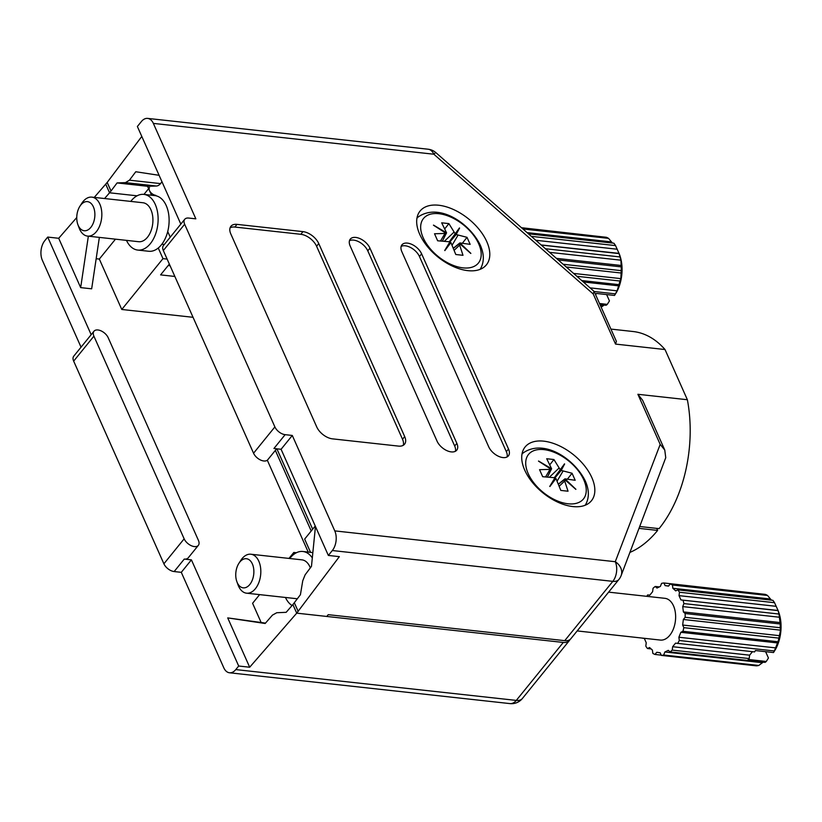 <?xml version="1.0" encoding="UTF-8"?>
<svg xmlns="http://www.w3.org/2000/svg" width="822" height="822" viewBox="0 0 822 822"><rect width="100%" height="100%" fill="white"/><g stroke="black" fill="none" stroke-linecap="round" stroke-linejoin="round"><path stroke-width="1.23" d="M149.532 187.529A5.6 3.206 39 0 0 149.481 190.57A5.6 3.206 39 0 0 155.79 195.338M265.485 623.117L227.715 617.897L265.157 623.497L272.452 615.113L276.767 612.729L286.148 612.328L292.899 604.571L296.721 613.15L563.286 642.444A13.995 8.014 39 0 0 569.389 640.533A13.995 8.014 39 0 0 569.995 639.557M639.208 528.392L657.621 530.416L656.716 528.382M161.852 244.226L164.297 244.494M158.256 248.018L162.982 258.632L167.133 259.094M296.372 552.744L293.803 552.466L294.44 553.894M312.668 529.193L276.88 448.812M267.304 460.197L308.219 552.086M115.47 239.161L99.328 259.064L121.769 309.473L193.047 317.302M99.328 259.064L96.164 258.725M99.359 237.394L91.663 288.82L80.669 287.618L88.355 236.181M81.039 347.172L42.354 260.286A13.995 8.58 -83.7 0 1 44.82 240.641L47.707 237.075L58.701 238.288L80.669 287.618M47.707 237.075L91.17 334.688M184.272 559.073L174.151 571.557L181.292 572.338L191.413 559.854L184.272 559.073A9.104 5.209 39 0 0 188.238 557.83L198.359 545.346A9.104 5.209 -141 0 1 194.393 546.589A9.104 5.209 39 0 1 184.149 538.831L93.903 336.157L73.661 361.125L163.897 563.8L184.149 538.831M191.413 559.854L238.688 666.015L249.683 667.228L296.721 613.15L339.342 556.648L328.348 555.436L281.083 449.274L273.932 448.493L285.142 434.663L292.293 435.455L281.083 449.274M227.715 617.897L249.683 667.228M259.618 594.625L252.59 603.297L261.119 622.46M94.263 197.393L107.189 182.422L111.001 191.002L109.562 192.79L137.069 195.811L109.562 192.79L105.74 184.21L109.562 192.79L104.569 198.534M169.353 264.078L160.588 274.887L174.86 276.449M170.082 265.732L168.181 265.516M198.359 545.346A9.104 5.209 -141 0 0 198.441 540.403L108.196 337.729A9.104 5.209 -141 0 0 97.952 329.971A9.104 5.209 39 0 0 93.985 331.215A9.104 5.209 39 0 0 93.903 336.157M181.292 572.338L223.79 667.783A13.995 8.58 -83.7 0 0 229.492 672.776A13.995 8.58 -83.7 0 0 235.791 669.591L238.688 666.015M657.621 530.416A111.998 68.647 96.3 0 1 630.032 552.353M174.151 571.557A9.104 5.209 -141 0 1 163.897 563.8M73.661 361.125A9.104 5.209 -141 0 1 73.744 356.183L93.985 331.215M76.754 217.532L58.701 238.288M162.982 258.632L121.769 309.473M293.803 552.466L288.974 558.415M311.219 530.981L275.349 450.394M524.744 470.174A42.703 24.434 39 0 0 557.83 502.191A42.703 24.434 39 0 0 591.439 500.752A42.703 24.434 39 0 0 591.819 477.541A42.703 24.434 39 0 0 558.734 445.534A42.703 24.434 39 0 0 525.114 446.973A42.703 24.434 39 0 0 524.744 470.174M419.703 234.26A42.703 24.434 39 0 0 452.788 266.266A42.703 24.434 39 0 0 486.408 264.838A42.703 24.434 39 0 0 486.778 241.627A42.703 24.434 39 0 0 453.693 209.61A42.703 24.434 39 0 0 420.073 211.049A42.703 24.434 39 0 0 419.703 234.26M140.922 194.485L141.713 194.382M564.735 640.657L612.822 581.36A13.995 8.014 39 0 0 618.915 579.448L570.828 638.756A13.995 8.014 -141 0 1 564.735 640.657L328.225 614.671L326.776 616.459L296.721 613.15L292.899 604.571L300.42 594.717L302.743 580.784L305.126 574.814L311.466 566.379L315.463 526.501M610.91 329.088L633.104 331.523A111.998 68.647 96.3 0 1 665.019 349.535L687.367 399.728A111.998 68.647 96.3 0 1 659.069 528.638L639.917 526.532M310.552 552.343L304.654 539.088L315.247 526.018M170.236 237.178L167.719 231.537M151.556 195.246L147.57 186.286L156.344 186.019L125.468 182.628L117.084 182.926L147.57 186.286M180.83 224.108L137.366 126.496L141.343 121.594A13.995 8.58 -83.7 0 1 147.652 118.399L428.139 149.224A13.995 8.58 -83.7 0 1 433.841 154.217L153.354 123.403A13.995 8.58 -83.7 0 0 147.652 118.399M159.108 175.312L135.774 171.747L129.424 180.182L160.516 183.604L161.985 181.785M276.654 448.791L267.777 459.734A9.104 5.209 39 0 1 263.811 460.978A9.104 5.209 -141 0 1 253.556 453.22L163.321 250.546A9.104 5.209 -141 0 1 163.403 245.603L184.734 219.289A9.104 5.209 39 0 1 188.7 218.056L195.841 218.837L153.354 123.403M332.324 550.534A13.995 8.58 -83.7 0 0 334.78 530.889L615.277 561.714A13.995 8.58 -83.7 0 1 612.822 581.36L332.324 550.534L328.348 555.436M334.78 530.889L292.293 435.455M253.556 453.22L274.887 426.916L184.652 224.242L163.321 250.546M237.003 224.375A13.995 8.014 39 0 0 230.91 226.286A13.995 8.014 39 0 0 230.787 233.9L316.727 426.916A13.995 8.014 39 0 0 332.499 438.856L398.465 446.099A13.995 8.014 39 0 0 404.568 444.199A13.995 8.014 39 0 0 404.691 436.585L318.751 243.559A13.995 8.014 39 0 0 302.979 231.629L237.003 224.375L234.835 227.057A13.995 8.014 39 0 0 230.078 227.828M369.951 248.172A12.597 7.213 39 0 0 360.19 238.719A12.597 7.213 39 0 0 350.264 239.14A12.597 7.213 39 0 0 350.162 245.994L437.057 441.157A12.597 7.213 39 0 0 446.819 450.61A12.597 7.213 39 0 0 456.734 450.189A12.597 7.213 39 0 0 456.847 443.335L369.951 248.172L367.783 250.844A12.597 7.213 39 0 0 349.463 240.712M421.624 253.844A12.597 7.213 39 0 0 411.863 244.401A12.597 7.213 39 0 0 401.948 244.822A12.597 7.213 39 0 0 401.835 251.676L488.73 446.839A12.597 7.213 39 0 0 498.492 456.282A12.597 7.213 39 0 0 508.417 455.861A12.597 7.213 39 0 0 508.52 449.018L421.624 253.844L419.456 256.526A12.597 7.213 39 0 0 401.146 246.395M660.189 444.394L615.277 561.714A13.995 11.282 20.9 0 1 621.113 575.636L665.748 457.7L664.772 450.055L660.189 444.394L637.882 394.293L687.367 399.728M665.019 349.535L615.534 344.089L593.227 293.988L594.049 291.358L435.845 152.615A13.995 0.771 131.2 0 0 433.841 154.217L593.227 293.988M184.734 219.289A9.104 5.209 39 0 0 184.652 224.242M274.887 426.916A9.104 5.209 39 0 0 285.142 434.663M141.795 136.431L107.189 182.422M590.073 287.864L617.086 290.834L615.38 293.865L594.193 291.533L616.397 341.407L615.534 344.089M637.882 394.293L642.578 400.201L664.772 450.055M298.16 611.373L294.348 602.793M125.468 182.628L129.424 180.182M111.001 191.002L117.084 182.926M160.516 183.604A10.501 6.432 96.3 0 1 156.344 186.019M507.051 456.97A12.597 7.213 39 0 0 506.352 451.689L419.456 256.526M455.367 451.288A12.597 7.213 39 0 0 454.679 446.007L367.783 250.844M403.232 445.329A13.995 8.014 39 0 0 402.523 439.256L316.583 246.24A13.995 8.014 39 0 0 300.811 234.301L234.835 227.057M608.629 592.138L664.926 598.324A21.002 12.875 96.3 0 1 673.485 605.814A21.002 12.875 96.3 0 1 673.495 628.707A21.002 12.875 96.3 0 1 660.343 640.071L577.178 630.926M292.077 605.516A27.999 17.159 96.3 0 1 285.46 597.471M238.894 563.327L240.784 560.399A19.594 12.011 96.3 0 1 250.833 554.223A19.594 12.011 96.3 0 1 258.817 561.221A19.594 12.011 96.3 0 1 258.827 582.593A19.594 12.011 96.3 0 1 246.559 593.186A19.594 12.011 96.3 0 1 238.575 586.189A19.594 12.011 96.3 0 1 238.082 584.987L236.88 581.709A14.652 8.98 96.3 0 1 238.894 563.327A14.652 8.98 96.3 0 1 252.375 563.954A14.652 8.98 96.3 0 1 249.806 584.504A14.652 8.98 96.3 0 1 237.239 582.613A14.652 8.98 96.3 0 1 236.88 581.709M250.833 554.223L301.931 559.844A19.594 12.011 96.3 0 1 309.904 566.841A19.594 12.011 96.3 0 1 310.336 567.879M759.353 593.72L663.94 582.983L665.111 585.603L668.502 586.117L670.269 583.928L765.344 594.378A36.394 22.307 96.3 0 1 767.522 595.457L672.447 585.007L672.848 588.275L675.715 590.874L677.801 589.857L772.875 600.307A36.394 22.307 96.3 0 1 774.529 602.69L679.465 592.241L679.034 595.642L680.945 599.937L778.074 610.479L778.629 611.969A31.452 19.276 96.3 0 1 775.67 649.092L773.502 652.545L755.397 650.551A36.394 22.307 -83.7 0 1 754.586 651.918L675.54 643.143L672.653 646.709L749.613 655.175L749.191 658.566L672.221 650.11A36.394 22.307 96.3 0 1 670.043 651.928L668.286 650.336L664.875 651.99L663.693 655.011L758.768 665.46A36.394 22.307 96.3 0 1 756.404 665.851L661.33 655.401L660.169 652.781L656.768 652.267L655 654.456L661.217 655.134M771.426 600.142L767.522 595.457M680.945 599.937L778.126 610.612L774.529 602.69M778.095 610.695A36.394 22.307 96.3 0 1 778.989 614.034L683.914 603.584L682.722 606.605L683.38 611.928L685.137 613.52L780.212 623.97L778.989 614.034M780.212 623.97A36.394 22.307 96.3 0 1 780.201 627.741L685.127 617.301L683.359 619.48L682.661 625.039L683.832 627.659L778.907 638.108L780.54 630.155L780.201 627.741M778.907 638.108A36.394 22.307 96.3 0 1 777.992 641.746L682.918 631.296L680.832 632.313L678.89 637.245L679.291 640.513L774.365 650.952L777.992 641.746M774.365 650.952A36.394 22.307 96.3 0 1 773.502 652.545M649.791 595.159L647.654 594.923L649.729 595.241L652.627 591.676L653.048 588.275A36.394 22.307 96.3 0 1 655.237 586.466L656.994 588.049L660.395 586.394L661.576 583.373A36.394 22.307 96.3 0 1 663.94 582.983M752.449 651.682L749.613 655.175M672.653 646.709L672.221 650.11M670.269 583.928A36.394 22.307 96.3 0 1 672.447 585.007M677.801 589.857A36.394 22.307 96.3 0 1 679.465 592.241M683.02 600.245A36.394 22.307 96.3 0 1 683.914 603.584M685.137 613.52A36.394 22.307 96.3 0 1 685.127 617.301M683.832 627.659A36.394 22.307 96.3 0 1 682.918 631.296M679.291 640.513A36.394 22.307 96.3 0 1 677.616 643.462M749.191 658.566A36.394 22.307 -83.7 0 1 748.174 659.47L766.279 661.463A36.394 22.307 96.3 0 1 765.107 662.368L670.043 651.928M663.693 655.011A36.394 22.307 96.3 0 1 661.33 655.401M655 654.456A36.394 22.307 96.3 0 1 652.822 653.377L652.421 650.11L649.555 647.52L647.469 648.527L651.116 648.928M647.469 648.527A36.394 22.307 96.3 0 1 645.815 646.143L646.236 642.742L644.325 638.447L642.249 638.139A36.394 22.307 96.3 0 1 642.229 638.078M646.822 596.33A36.394 22.307 96.3 0 1 647.654 594.923M289.745 558.498A27.999 17.159 96.3 0 1 302.845 551.49A27.999 17.159 96.3 0 1 312.319 557.953M659.336 586.908L655.237 586.466M766.279 661.463L768.436 658.011L765.611 651.671M758.768 665.46L763.196 662.162M664.875 651.99L762.056 662.666M678.89 637.245L776.071 647.931M680.832 632.313L778.013 642.989M682.661 625.039L779.842 635.714M683.359 619.48L780.54 630.155M683.38 611.928L780.561 622.614M682.722 606.605L779.903 617.281M679.034 595.642L776.215 606.328M672.848 588.275L770.029 598.95M665.111 585.603L668.605 585.994M434.458 225.793L433.513 225.105A23.437 13.409 39 0 0 433.451 225.197L446.192 233.427L434.519 233.756L437.653 240.784L449.942 241.832L444.712 250.494A23.437 13.409 39 0 0 444.866 250.597L449.377 244.432L448.689 243.918M454.289 250.176L459.652 245.09L462.992 255.303L455.789 254.512L450.898 242.562L444.866 250.597M459.652 245.09L459.519 243.507L470.8 253.453A23.437 13.409 39 0 0 470.852 253.361L469.968 252.662M453.518 248.049L459.919 242.911L470.852 253.361M453.528 248.09L459.899 242.932L470.153 244.36L467.019 237.332L456.159 234.527L459.59 228.064A23.437 13.409 -141 0 0 459.447 227.961L455.193 233.787L448.884 223.605L441.671 222.813L446.572 232.842L433.513 225.105M462.652 242.891L467.019 237.332M453.58 248.203L459.519 243.507M450.898 242.562L449.449 244.165M446.192 233.427L442.472 240.918L446.572 232.842M444.928 228.639L448.884 223.605M455.193 233.787L449.428 241.565M449.829 242.007L456.159 234.527M454.946 234.136L455.727 234.722L459.59 228.064M455.727 234.722L454.576 236.253L453.806 235.667M449.778 241.74L454.576 236.253M130.76 201.411A27.999 17.159 96.3 0 1 143.85 194.393A27.999 17.159 96.3 0 1 155.255 204.39A27.999 17.159 96.3 0 1 155.266 234.917A27.999 17.159 96.3 0 1 137.736 250.063A27.999 17.159 96.3 0 1 126.475 240.373M143.85 194.393L154.855 195.605A27.999 17.159 96.3 0 1 166.25 205.603A27.999 17.159 96.3 0 1 166.27 236.12A27.999 17.159 96.3 0 1 148.731 251.265L137.736 250.063M79.909 206.24L81.799 203.301A19.594 12.011 96.3 0 1 91.848 197.136A19.594 12.011 96.3 0 1 99.832 204.133A19.594 12.011 96.3 0 1 99.842 225.495A19.594 12.011 96.3 0 1 87.564 236.099A19.594 12.011 96.3 0 1 79.58 229.102A19.594 12.011 96.3 0 1 79.097 227.889L77.885 224.612A14.652 8.98 96.3 0 1 79.909 206.24A14.652 8.98 96.3 0 1 93.389 206.856A14.652 8.98 96.3 0 1 90.81 227.406A14.652 8.98 96.3 0 1 78.254 225.516A14.652 8.98 96.3 0 1 77.885 224.612M91.848 197.136L142.936 202.746A19.594 12.011 96.3 0 1 150.919 209.744A19.594 12.011 96.3 0 1 150.929 231.105A19.594 12.011 96.3 0 1 138.651 241.709L87.564 236.099M600.358 236.623L521.467 227.704M521.806 227.992L606.359 237.281A36.394 22.307 96.3 0 1 608.527 238.359L522.895 228.958M612.441 243.045L608.527 238.359M528.454 233.818L613.89 243.209A36.394 22.307 96.3 0 1 615.544 245.593L531.331 236.346M541.246 245.048L619.11 253.597L615.544 245.593M541.133 244.946L619.089 253.382L619.634 254.871A31.452 19.276 96.3 0 1 616.675 291.995L614.517 295.447L596.412 293.454A36.394 22.307 -83.7 0 1 595.631 294.759M619.11 253.597A36.394 22.307 96.3 0 1 619.994 256.937L545.469 248.747M558.251 259.958L621.227 266.873L620.918 260.184L619.994 256.937M621.227 266.873A36.394 22.307 96.3 0 1 621.206 270.644L563.173 264.273M576.869 276.284L619.911 281.011L620.857 278.617L621.206 270.644M619.911 281.011A36.394 22.307 96.3 0 1 618.997 284.648L581.74 280.559M617.086 290.834L618.997 284.648M615.38 293.865A36.394 22.307 96.3 0 1 614.517 295.447M599.526 303.513L607.283 304.366A36.394 22.307 96.3 0 1 606.122 305.27L600.019 304.602M607.283 304.366L609.451 300.914L606.626 294.584M601.17 307.192L604.211 305.065M600.307 305.27L603.071 305.568M583.363 281.977L619.028 285.892M573.612 273.428L620.857 278.617M566.276 266.986L621.545 273.058M556.432 258.355L621.576 265.516M549.579 252.344L620.918 260.184M535.821 240.281L617.23 249.23M527.087 232.626L611.044 241.853M539.499 461.717L538.554 461.029A23.437 13.409 39 0 0 538.492 461.111L551.233 469.341L539.561 469.67L542.684 476.709L554.973 477.757L549.754 486.408A23.437 13.409 39 0 0 549.897 486.521L554.408 480.346L553.73 479.832M559.33 486.09L564.683 481.004L568.033 491.217L560.82 490.426L555.939 478.486L549.897 486.521M564.683 481.004L564.56 479.432L575.832 489.367A23.437 13.409 39 0 0 575.893 489.285L574.999 488.576M558.559 483.973L564.961 478.836L575.893 489.285M558.57 484.004L564.94 478.846L575.184 480.274L572.061 473.246L561.2 470.441L564.632 463.988A23.437 13.409 -141 0 0 564.488 463.875L560.234 469.711L553.925 459.529L546.712 458.727L551.613 468.766L538.554 461.029M567.683 478.805L572.061 473.246M558.611 484.117L564.56 479.432M555.939 478.486L554.48 480.089M551.233 469.341L547.514 476.842M548.11 475.743L551.613 468.766M549.959 464.564L553.925 459.529M560.234 469.711L554.47 477.49M554.871 477.921L561.2 470.441M559.977 470.05L560.758 470.636L564.632 463.988M560.758 470.636L559.618 472.167L558.847 471.581M554.809 477.664L559.618 472.167M235.791 669.591L516.288 700.406L563.286 642.444M229.492 672.776L509.979 703.601A13.995 8.58 -83.7 0 0 516.288 700.406A13.995 8.014 -141 0 0 522.381 698.505L569.389 640.533M506.352 451.689L508.52 449.018M454.679 446.007L456.847 443.335M300.811 234.301L302.979 231.629M316.583 246.24L318.751 243.559M402.523 439.256L404.691 436.585M478.702 243.836A35.356 20.231 -141 0 1 462.992 267.869A35.356 20.231 -141 0 1 423.166 237.733A35.356 20.231 -141 0 1 438.876 213.699A35.356 20.231 -141 0 1 478.702 243.836M416.949 218.19A40.648 23.263 -141 0 1 418.357 216.854C439.41 202.448 469.927 223.553 480.315 245.192C484.024 253.566 484.281 261.077 481.076 267.715A40.648 23.263 -141 0 1 480.069 269.369M452.306 244.833L457.957 235.277M440.602 240.856L444.764 233.818M444.651 241.01L453.919 232.215M583.743 479.75A35.356 20.231 -141 0 1 568.033 503.783A35.356 20.231 -141 0 1 528.207 473.647A35.356 20.231 -141 0 1 543.917 449.624A35.356 20.231 -141 0 1 583.743 479.75M521.991 454.104A40.648 23.263 -141 0 1 523.388 452.778C544.452 438.362 574.958 459.477 585.356 481.106C589.066 489.491 589.323 497.002 586.117 503.639A40.648 23.263 -141 0 1 585.1 505.283M557.337 480.747L562.988 471.191M545.644 476.781L549.795 469.742M549.692 476.935L558.96 468.139M143.953 194.403L148.628 188.649M509.979 703.601A13.995 13.995 0 0 0 522.381 698.505M618.915 579.448A13.995 13.995 0 0 0 621.113 575.636M435.845 152.615A13.995 13.995 0 0 0 428.139 149.224M246.559 593.186L297.369 598.776M302.845 551.49L312.853 552.59M481.076 267.715L480.264 269.287M418.357 216.854L416.99 217.984M443.068 239.829L442.513 240.918M449.511 244.216L448.822 243.692M586.117 503.639L585.295 505.211M523.388 452.778L522.021 453.898M554.542 480.13L553.864 479.616"/></g></svg>
